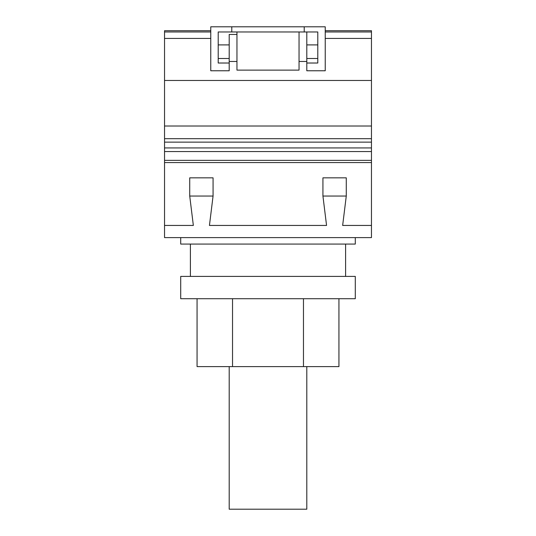 <?xml version="1.0" encoding="UTF-8"?>
<svg xmlns="http://www.w3.org/2000/svg" width="536" height="536" viewBox="0 0 536 536"><rect width="100%" height="100%" fill="white"/><g stroke="black" fill="none" stroke-linecap="round" stroke-linejoin="round"><path stroke-width="0.8" d="M210.769 30.713L164.539 30.713L164.539 80.474L371.461 80.474L371.461 237.609L164.539 237.609L164.539 225.442L193.349 225.442L189.724 196.049L213.067 196.049L213.067 177.838L189.724 177.838L189.724 196.049M325.231 30.713L371.461 30.713L371.461 31.972L325.231 31.972L325.231 38.438L371.461 38.438L371.461 80.474M325.231 38.438L325.231 70.772L306.8 70.772L306.8 31.972M217.241 70.772L210.769 70.772L210.769 31.972L210.769 70.772L229.2 70.772L229.2 61.473L236.959 61.473L236.959 70.122L299.041 70.122L299.041 61.473L306.8 61.473M164.539 38.438L210.769 38.438M371.461 31.972L371.461 38.438M325.231 31.972L325.231 26.8L231.787 26.8L231.787 31.972L304.214 31.972L304.214 26.8L304.214 31.972L317.794 31.972L317.794 58.484L306.8 58.484M164.539 31.972L210.769 31.972L210.769 26.8L231.787 26.8M318.759 70.772L325.231 70.772M306.8 366.611L306.8 509.2L229.2 509.2L229.2 366.611M229.2 63.014L218.206 63.014L218.206 31.972L231.787 31.972M306.8 44.903L317.794 44.903M346.276 196.049L346.276 177.838L322.933 177.838L322.933 196.049L346.276 196.049L342.651 225.442L371.461 225.442M322.933 196.049L326.558 225.442L209.442 225.442L213.067 196.049M164.539 225.442L164.539 162.576L371.461 162.576M371.461 160.358L164.539 160.358L164.539 162.576M306.8 63.014L317.794 63.014L317.794 58.484M164.539 160.358L164.539 151.547L371.461 151.547M164.539 151.547L164.539 147.936L371.461 147.936M164.539 147.936L164.539 142.134L371.461 142.134M164.539 142.134L164.539 138.683L371.461 138.683M164.539 138.683L164.539 126.007L371.461 126.007M164.539 80.474L164.539 126.007M229.2 61.473L229.2 34.451L236.959 34.451L236.959 31.972M236.959 34.451L236.959 61.473M299.041 61.473L299.041 31.972M229.2 44.903L218.206 44.903M218.206 58.484L229.2 58.484M197.067 298.713L197.067 366.611L338.933 366.611L338.933 298.713M232.53 298.713L232.53 366.611M180.706 237.609L180.706 244.074L355.294 244.074L355.294 237.609M355.294 276.409L180.706 276.409L180.706 298.713L355.294 298.713L355.294 276.409M303.47 298.713L303.47 366.611M190.401 244.074L190.401 276.409M345.599 244.074L345.599 276.409"/></g></svg>

